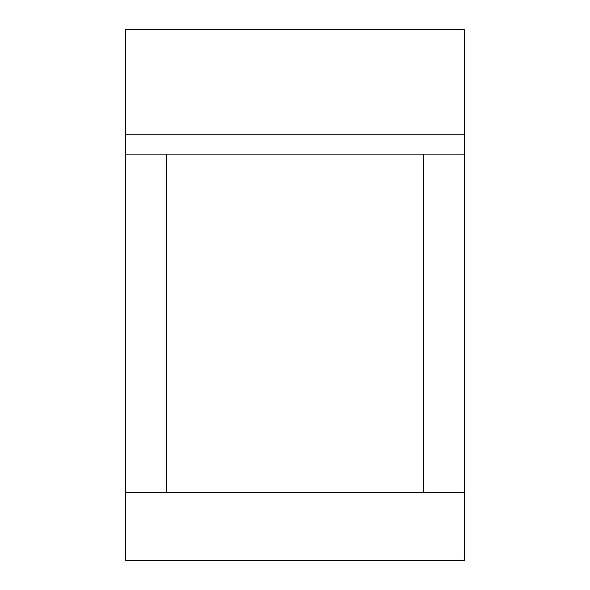 <?xml version="1.0" encoding="UTF-8"?>
<svg xmlns="http://www.w3.org/2000/svg" width="590" height="590" viewBox="0 0 590 590"><rect width="100%" height="100%" fill="white"/><g stroke="black" fill="none" stroke-linecap="round" stroke-linejoin="round"><path stroke-width="0.89" d="M125.751 29.5L464.249 29.5L464.249 134.771L125.751 134.771L125.751 29.5M464.249 492.598L125.751 492.598L125.751 560.5L464.249 560.5L464.249 134.771M125.751 492.598L125.751 134.771M125.751 154.101L464.249 154.101M166.491 492.598L166.491 154.101M423.509 492.598L423.509 154.101"/></g></svg>
